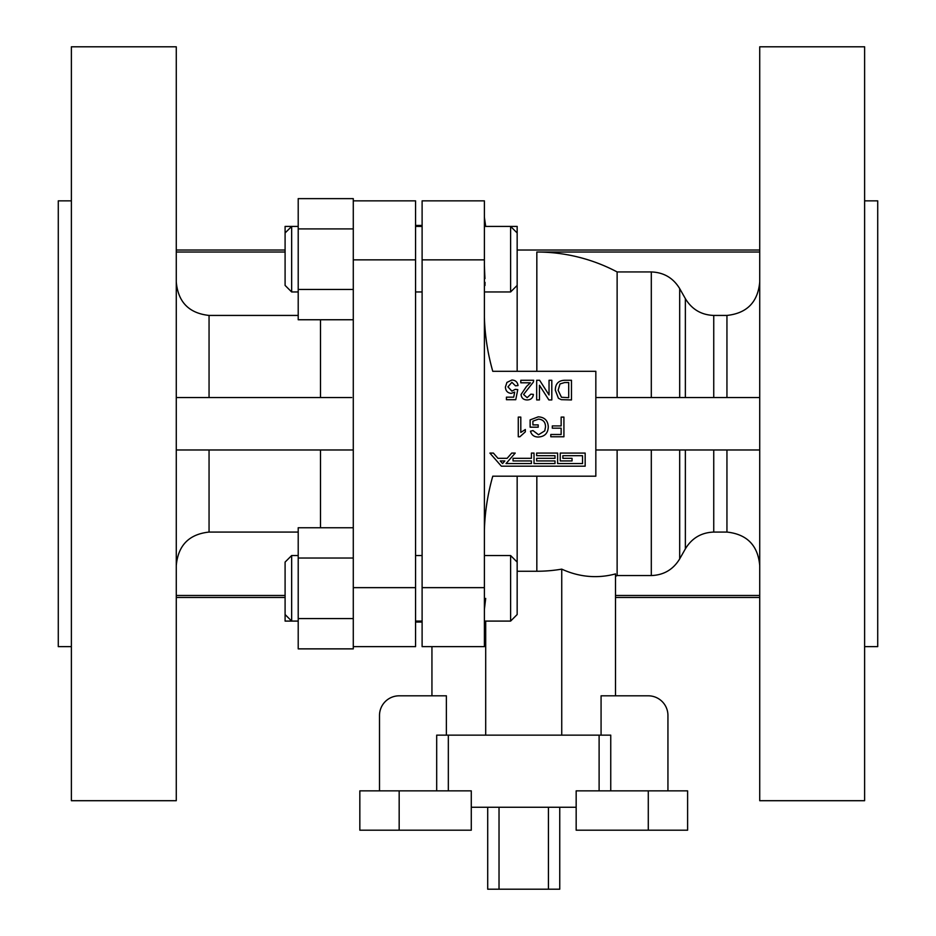 <?xml version="1.0" encoding="UTF-8"?>
<svg xmlns="http://www.w3.org/2000/svg" width="936" height="936" viewBox="0 0 936 936"><rect width="100%" height="100%" fill="white"/><g stroke="black" fill="none" stroke-linecap="round" stroke-linejoin="round"><path stroke-width="1.4" d="M517.163 476.19L517.163 614.531L510.611 621.095L510.611 555.528L484.392 555.528M517.163 285.41L510.611 291.962L510.611 226.407L517.163 226.407L517.163 371.3M285.094 285.41L285.094 226.407L291.658 226.407L291.658 291.962L285.094 285.41M285.094 614.531L285.094 562.091L291.658 555.528L291.658 621.095L285.094 621.095L285.094 614.531L291.658 621.095L298.21 621.095M559.751 807.253L559.751 889.2L487.703 889.2L487.703 807.253M576.166 807.253L471.276 807.253M599.11 790.861L599.11 735.146M448.332 790.861L448.332 735.146M484.392 265.227L484.743 274.365M484.754 274.576L484.965 278.624M485.047 282.368L484.965 285.527M176.272 397.531L351.702 397.531M71.382 646.636L58.278 646.636L58.278 200.854L71.382 200.854M71.382 800.701L71.382 46.8L176.272 46.8L176.272 800.701L71.382 800.701M610.752 790.861L610.752 735.146L561.74 735.146L561.74 569.135A152.884 108.108 90 0 0 615.502 573.908L615.502 695.811M864.618 646.636L877.722 646.636L877.722 200.854L864.618 200.854M864.618 800.701L864.618 46.8L759.728 46.8L759.728 800.701L864.618 800.701M353.281 618.591L298.21 618.591L298.21 648.87L353.281 648.87L353.281 198.631L298.21 198.631L298.21 228.91L353.281 228.91M298.21 532.069L209.056 532.069C189.025 534.21 178.097 545.384 176.272 565.566M176.272 281.935C178.062 302.071 188.978 313.244 209.056 315.432L298.21 315.432M484.392 530.115C484.953 511.793 487.75 493.822 492.769 476.19L595.834 476.19L595.834 371.3L492.769 371.3C487.75 353.679 484.953 335.708 484.392 317.386M517.163 571.252L536.831 571.252A147.502 147.502 0 0 0 561.74 569.135M615.502 576.4A171.733 171.733 0 0 0 617.128 575.558L617.128 449.97M617.128 397.531L617.128 271.943A171.733 171.733 0 0 0 536.831 252.018L759.728 252.018M484.392 200.854L484.392 259.857L422.113 259.857L422.113 200.854L484.392 200.854M484.392 587.644L484.392 646.636L422.113 646.636L422.113 587.644L484.392 587.644L484.392 259.857M617.128 575.558L651.304 575.558L651.304 449.97M651.304 397.531L651.304 271.943L617.128 271.943M679.688 449.97L679.688 558.897L685.363 548.87L685.363 449.97M685.363 397.531L685.363 298.631L679.688 288.604L679.688 397.531M713.747 449.97L713.747 532.069L726.944 532.069L726.944 449.97M726.944 397.531L726.944 315.432L713.747 315.432L713.747 397.531M595.834 449.97L759.728 449.97M595.834 397.531L759.728 397.531M436.691 790.861L436.691 735.146L446.378 735.146L446.378 695.811L399.169 695.811A19.668 19.668 0 0 0 379.501 715.478L379.501 790.861M561.74 735.146L485.702 735.146L485.702 621.095M485.702 598.408L484.392 609.383M431.941 695.811L431.941 646.636M485.702 735.146L446.378 735.146M601.076 735.146L601.076 695.811L648.285 695.811A19.668 19.668 0 0 1 667.941 715.478L667.941 790.861M359.834 790.861L399.169 790.861L399.169 830.197L359.834 830.197L359.834 790.861M399.169 830.197L471.276 830.197L471.276 790.861L399.169 790.861M687.609 790.861L687.609 830.197L648.285 830.197L648.285 790.861L687.609 790.861M648.285 790.861L576.166 790.861L576.166 830.197L648.285 830.197M422.113 587.644L422.113 259.857M713.747 532.069C701.286 532.549 691.833 538.141 685.363 548.87M679.688 558.897C673.195 569.568 663.729 575.113 651.304 575.558M615.502 595.483L759.728 595.483M759.728 565.566C757.938 545.419 747.022 534.257 726.944 532.069M685.363 298.631C691.833 309.348 701.298 314.952 713.747 315.432M726.944 315.432C746.975 313.279 757.903 302.117 759.728 281.935M651.304 271.943C663.741 272.388 673.206 277.933 679.688 288.604M507.148 458.324L497.964 458.324L493.377 453.082L489.891 453.082L501.368 466.186L585.164 466.186L585.164 453.082L560.243 453.082L560.243 460.945L572.048 460.945L572.048 458.324L562.864 458.324L562.864 455.703L582.531 455.703L582.531 463.566L557.622 463.566L557.622 453.082L536.644 453.082L536.644 455.703L555.001 455.703L555.001 458.324L536.644 458.324L536.644 460.945L555.001 460.945L555.001 463.566L534.023 463.566L534.023 453.082L531.402 453.082L531.402 458.324L513.045 458.324L513.045 460.945L531.402 460.945L531.402 463.566L506.037 463.566L515.221 453.082L511.735 453.082L507.148 458.324M502.562 463.566L504.855 460.945L500.257 460.945L502.562 463.566M561.144 417.093L563.917 417.093L563.917 436.761L550.801 436.761L550.801 434.491L561.144 434.491L561.144 428.185L552.31 428.185L552.31 425.915L561.144 425.915L561.144 417.093M532.9 424.909L538.2 424.909L538.2 427.179L530.127 427.179L530.127 419.901L538.259 416.836C544.565 417.199 547.911 420.533 548.285 426.828C548.016 433.204 544.752 436.597 538.469 437.007C534.292 437.077 531.613 435.135 530.455 431.215L532.982 430.572L538.528 434.737L544.775 430.852L545.512 426.933C545.512 422.136 543.173 419.539 538.492 419.106L532.9 421.177L532.9 424.909M518.275 436.761L518.275 417.093L520.802 417.093L520.802 432.42L525.342 429.519L525.342 431.835L519.901 436.761L518.275 436.761M564.431 380.273L571.475 380.273L571.475 399.941L561.284 399.66L558.418 398.256L555.34 390.218C555.317 383.924 558.347 380.613 564.431 380.273M568.702 382.543L564.654 382.543L560.009 383.935L558.113 390.265L561.471 397.274L568.702 397.671L568.702 382.543M549.034 380.273L551.807 380.273L551.807 399.941L548.882 399.941L539.452 385.269L539.452 399.941L536.679 399.941L536.679 380.273L539.616 380.273L549.034 394.957L549.034 380.273M530.419 382.801L520.802 382.801L520.802 380.273L533.66 380.273L533.391 382.028L523.575 394.489L527.155 397.671L530.887 394.15L533.403 394.395C532.912 398.034 530.806 399.883 527.097 399.941C523.47 399.859 521.457 398.046 521.048 394.512L526.512 386.451L530.419 382.801M511.91 380.028C515.479 380.191 517.514 382.04 518.029 385.573L515.502 385.831L511.898 382.297L507.944 386.872L511.887 391.119L515.256 389.353L517.772 389.61L515.759 399.695L506.423 399.695L506.423 397.168L513.7 397.168L514.695 392.079L511.185 393.389C507.487 392.933 505.569 390.815 505.417 387.024L506.926 382.414L511.91 380.028M353.281 587.644L415.561 587.644L415.561 259.857L353.281 259.857M353.281 200.854L415.561 200.854L415.561 259.857M415.561 587.644L415.561 646.636L353.281 646.636M176.272 595.483L285.094 595.483M176.272 252.018L285.094 252.018M176.272 449.97L353.281 449.97M298.21 618.591L298.21 558.031L353.281 558.031M298.21 558.031L298.21 527.752L353.281 527.752M353.281 289.47L298.21 289.47L298.21 319.749L353.281 319.749M298.21 289.47L298.21 228.91M499.028 889.2L499.028 807.253M548.426 889.2L548.426 807.253M320.498 527.752L320.498 449.97M209.056 449.97L209.056 532.069M320.498 397.531L320.498 319.749M209.056 315.432L209.056 397.531M536.831 571.252L536.831 476.19M536.831 371.3L536.831 252.018M510.611 291.962L484.392 291.962M422.113 291.962L415.561 291.962M298.21 291.962L291.658 291.962M510.611 621.095L484.392 621.095M422.113 621.095L415.561 621.095M415.561 622.054L422.113 622.054M759.728 250.029L517.163 250.029M615.502 597.472L759.728 597.472M415.561 225.436L422.113 225.436M176.272 597.472L285.094 597.472M176.272 250.029L285.094 250.029M298.21 555.528L291.658 555.528M422.113 555.528L415.561 555.528M298.21 226.407L291.658 226.407L285.094 232.97M422.113 226.407L415.561 226.407M517.163 232.97L510.611 226.407L484.392 226.407M485.69 226.407L484.392 217.246M517.163 562.091L510.611 555.528"/></g></svg>
